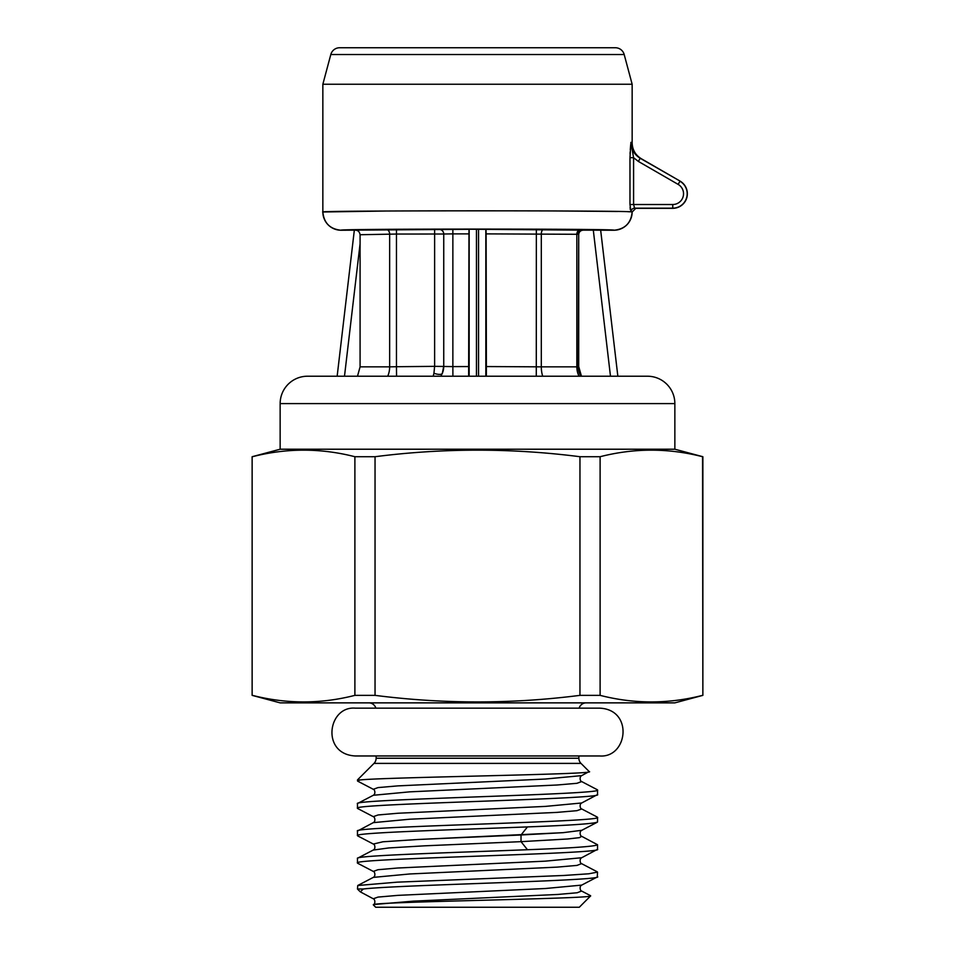 <?xml version="1.0" encoding="UTF-8"?>
<svg xmlns="http://www.w3.org/2000/svg" width="955" height="955" viewBox="0 0 955 955"><rect width="100%" height="100%" fill="white"/><g stroke="black" fill="none" stroke-linecap="round" stroke-linejoin="round"><path stroke-width="1.43" d="M632.15 84.243L322.85 84.243L330.812 54.519A9.12 9.12 -90 0 1 339.622 47.75L615.378 47.75A9.12 9.12 90 0 1 624.188 54.519L632.15 84.243L632.15 142.904L630.909 142.319L632.15 142.904C632.377 149.792 635.421 155.068 641.283 158.709L640.196 158.267L638.37 161.431L678.146 184.399A10.78 10.78 0 0 1 672.762 204.513L629.978 204.513L629.978 157.706L630.909 142.319C631.136 149.219 634.227 154.543 640.196 158.267L680.055 181.092A14.6 14.6 0 0 1 672.762 208.333L635.803 208.333L632.15 211.986L631.016 211.819C618.112 210.41 312.906 210.53 322.85 211.986L385.653 211.031M613.826 47.75L477.5 47.75M552.933 210.948L617.563 211.485M627.781 211.7L630.288 211.795M322.85 84.243L322.85 211.986C323.924 223.064 330.012 229.152 341.09 230.239L468.977 229.319L468.642 376.222M630.682 144.79L630.288 149.696M630.145 151.976L630.049 153.91M629.978 157.647L633.583 157.706L630.909 142.319M630.073 207.283L630.3 209.587M610.484 376.222L593.306 230.167L613.91 230.239C624.988 229.152 631.076 223.064 632.15 211.986A18.252 18.252 -0 0 1 613.91 230.239C622.385 228.699 332.615 228.699 341.09 230.239L341.09 230.239A18.252 18.252 180 0 1 322.85 211.986M307.522 376.222L647.478 376.222A27.373 27.373 0 0 1 674.851 403.595L280.149 403.595A27.373 27.373 0 0 1 307.522 376.222M280.149 449.22L674.851 449.22L702.868 456.717L702.868 695.359L674.851 702.868L280.149 702.868L252.132 695.359L252.132 456.717L280.149 449.22L280.149 403.595M674.851 449.22L674.851 403.595M702.868 456.717L702.57 456.717C668.416 447.979 634.263 447.979 600.11 456.717L579.96 456.717L579.96 695.359L600.11 695.359C634.263 704.098 668.416 704.098 702.57 695.359C668.416 704.098 634.263 704.098 600.11 695.359L600.11 456.717C634.263 447.979 668.416 447.979 702.57 456.717L702.868 695.359M252.43 695.359C286.584 704.098 320.737 704.098 354.89 695.359L375.04 695.359C443.347 704.098 511.653 704.098 579.96 695.359M252.43 456.717C286.584 447.979 320.737 447.979 354.89 456.717L375.04 456.717L375.04 695.359M354.89 456.717L354.89 695.359M375.04 456.717C443.347 447.979 511.653 447.979 579.96 456.717M368.833 702.868A7.294 7.294 0 0 1 375.852 708.156L355.332 708.156C327.792 705.757 320.713 754.271 355.332 755.966L599.668 755.966C627.626 758.163 633.893 709.601 599.668 708.156L579.148 708.156A7.294 7.294 0 0 1 586.167 702.868M578.873 755.966L578.873 758.234L376.127 758.234L376.127 755.966M376.127 758.234A7.294 7.294 -90 0 1 373.99 763.403L357.457 779.937L357.743 781.19M578.873 758.234A7.294 7.294 90 0 0 581.01 763.403L373.99 763.403M357.457 779.937L360.238 779.937C386.25 777.167 600.6 774.374 589.163 771.556L581.01 763.403M357.731 781.178L373.274 789.296L378.025 787.589L397.889 785.881L545.233 779.041L581.702 775.615L589.163 771.556M357.91 836.007L357.457 835.625C353.863 832.724 452.527 829.811 527.47 826.911C572.093 825.251 595.454 823.592 597.543 821.945L597.543 817.373C604.981 821.933 350.019 826.505 357.457 831.065L373.274 822.649L409.647 819.223L557.016 812.383L576.939 810.676L581.714 808.957L597.257 817.074M357.85 808.61L357.457 808.252C350.019 803.692 604.981 799.132 597.543 794.572L597.543 790C604.981 794.572 350.019 799.132 357.457 803.692L357.731 803.394M357.743 808.551L373.274 816.656L378.061 814.961L397.984 813.242L545.365 806.402L581.714 802.976L597.543 794.572M360.238 779.937L357.457 780.88M360.31 891.851L357.457 888.998L363.33 888.998L360.31 891.851L373.274 898.774L378.049 897.079L397.949 895.36L545.293 888.52L581.714 885.106L597.257 876.988L597.543 872.118L588.805 873.789L563.868 875.472L397.208 882.157L357.755 885.5L373.286 877.394L409.755 873.968L557.111 867.128L576.987 865.409L581.583 863.642M363.33 888.998C396.934 884.891 605.088 880.785 597.543 876.678M357.827 863.344L357.457 862.998C350.019 858.438 604.981 853.877 597.543 849.305L597.543 844.745C595.454 846.405 572.093 848.064 527.47 849.723C452.527 852.624 353.863 855.537 357.457 858.438L357.731 858.139M597.102 871.748L581.702 863.702C580.258 863.69 579.017 859.058 581.691 857.733L545.198 861.159L397.853 868L378.001 869.707L373.298 871.426L378.001 869.707L397.853 868L545.198 861.159L581.702 857.733L597.543 849.305M373.19 850.069L388.888 847.933L424.545 845.832L521.024 841.653L521.024 834.98L417.514 839.517L382.895 841.785L373.298 844.053L382.895 841.785L417.514 839.517L563.175 832.665L581.834 830.289L563.175 832.665L521.024 834.98L527.47 826.911M590.5 895.671L590.644 895.897C593.509 898.739 380.46 901.604 373.966 904.504L413.264 901.15L558.03 894.441L577.178 892.758L581.607 891.027M373.966 904.504L373.333 904.886L375.697 907.25L579.303 907.25L590.644 895.897M357.457 888.998L357.755 885.5M527.47 849.723L521.024 841.653L567.664 838.991L579.399 837.654L581.702 836.329L597.543 844.745M357.743 803.394L373.286 795.288L409.647 791.85L557.04 785.01L576.951 783.303L581.714 781.584C580.27 781.584 579.017 776.94 581.702 775.615L545.233 779.041L397.889 785.881L378.025 787.589L373.286 789.296C374.694 789.272 375.995 793.951 373.286 795.276L409.647 791.85L557.04 785.01L576.951 783.303L581.583 781.524L597.257 789.713M357.457 808.252L357.457 803.692M357.457 835.625L357.457 831.065M357.457 862.998L357.457 858.438M469.168 376.222L469.168 229.224L583.266 230.167C580.461 230.394 578.933 231.91 578.706 234.727L578.706 366.577L581.464 376.222M593.306 230.167L583.266 230.167M354.329 230.227L337.151 376.222M600.671 230.239L617.849 376.222L600.659 230.227M578.706 366.577L578.264 366.792A18.252 18.252 -130.9 0 0 580.891 376.222M543.777 229.343A4.56 2.471 90.3 0 0 541.306 233.903L541.306 366.851L486.382 366.553L486.119 233.88L578.264 234.285A4.56 4.56 135 0 1 582.837 229.725M536.352 229.319L536.28 376.222M486.119 233.88L486.023 229.319M486.358 376.222L486.382 366.553M468.619 366.553L452.861 366.601L452.897 376.222M440.828 376.222L442.332 373.345L443.741 366.302A18.252 18.241 0 0 1 442.332 373.345A9.12 3.211 -157.5 0 1 433.94 373.274L433.188 376.222M434.62 229.487L434.62 366.35L396.456 366.72L396.456 234.047L443.741 234.011L443.741 366.302L443.741 233.999L452.861 233.88L452.861 229.319M433.94 373.274L434.62 366.35L443.741 366.445M434.62 366.35L452.861 366.601L452.861 233.88L468.881 233.88M387.718 376.222A18.252 13.621 -90 0 0 389.652 366.851L396.456 366.72L396.564 376.222M356.227 230.262L355.332 230.191C357.958 230.191 359.546 231.695 360.083 234.727L396.456 234.047L396.456 229.487M360.083 234.727L360.083 366.851L357.492 376.222M357.898 230.883L357.182 230.525M635.803 208.333L634.633 208.166A3.653 3.617 -85.9 0 0 631.016 211.819L629.978 204.513M678.146 184.399L679.972 181.235A14.432 14.432 0 0 1 672.762 208.166L634.633 208.166L633.583 204.513L633.583 157.706L638.37 161.431M641.283 158.709L680.055 181.092M330.812 54.519L624.188 54.519M373.286 816.668L378.061 814.961L397.984 813.242L545.365 806.402L581.714 802.976C578.957 804.337 580.354 808.992 581.714 808.969L576.939 810.676L557.016 812.383L409.647 819.223L373.286 822.649C376.031 821.3 374.67 816.656 373.286 816.668M373.286 904.767C376.031 903.454 374.623 898.679 373.286 898.786L378.049 897.079L397.949 895.36L545.293 888.52L581.714 885.106C579.005 886.395 580.294 891.111 581.714 891.087L590.548 895.695M521.024 841.653L567.664 838.991L579.399 837.654L581.702 836.329C580.33 836.365 578.981 831.698 581.714 830.349L597.257 822.231M478.539 229.164L478.539 376.222M476.461 376.222L476.461 229.164M485.832 229.224L485.832 376.222M443.741 234.011A4.56 4.56 -0 0 0 439.181 229.439L439.181 229.439A4.56 4.56 0 0 1 443.741 233.999M578.706 234.727L578.264 366.792L576.844 366.851A18.252 15.399 -90 0 0 579.028 376.222M542.703 376.222A18.252 9.896 -90 0 1 541.306 366.851L576.844 366.851L576.844 234.226A4.56 3.856 90.8 0 1 580.7 229.666M360.083 366.851L389.652 366.851L389.652 234.082A4.56 3.402 89.4 0 0 386.25 229.522M360.083 243.74L344.492 376.222M672.762 204.513L672.762 208.333M252.132 456.717L252.132 695.359M355.332 708.156L599.668 708.156M373.298 877.394C376.019 876.081 374.682 871.378 373.298 871.414L357.743 863.296M357.743 858.139L373.286 850.022C376.007 848.697 374.73 844.065 373.31 844.041L357.755 835.923"/></g></svg>
